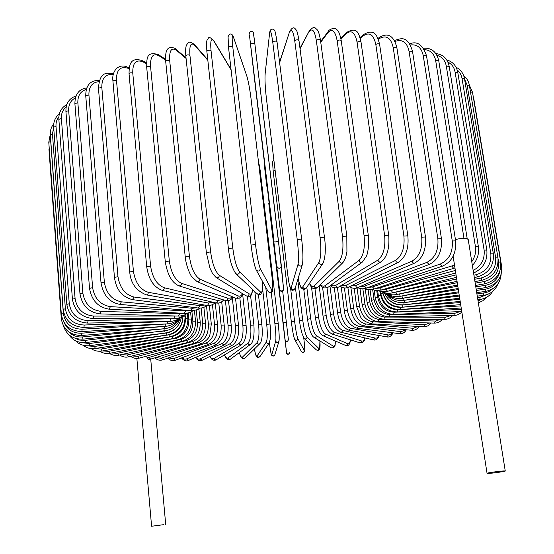 <?xml version="1.0" encoding="UTF-8"?>
<svg xmlns="http://www.w3.org/2000/svg" width="554" height="554" viewBox="0 0 554 554"><rect width="100%" height="100%" fill="white"/><g stroke="black" fill="none" stroke-linecap="round" stroke-linejoin="round"><path stroke-width="0.83" d="M455.436 239.591C460.049 238.372 463.871 238.04 466.904 238.608L468.213 239.501L505.255 471.004C505.726 471.406 492.534 473.275 488.344 473.407L487.056 473.331C486.516 472.943 499.881 471.045 504.022 470.928L505.255 471.004M147.045 357.759L148.95 357.462L150.653 359.11L148.541 359.47L147.045 357.759L146.886 356.042M163.451 524.693L151.595 526.252L163.451 524.693M113.473 73.717C107.026 73.197 99.824 70.67 98.446 88.204L101.811 87.373L117.974 276.688C119.858 288.011 125.225 294.804 134.082 297.055L200.056 305.621L204.509 305.046M113.231 74.686C105.53 73.779 101.728 78.01 101.811 87.373M117.974 276.688L114.449 277.381C115.744 286.501 119.629 296.286 132.392 299.631L198.387 308.038C201.781 308.356 204.585 307.498 206.815 305.448M134.082 297.055L132.392 299.631M200.056 305.621L198.387 308.038M112.912 80.849L116.465 80.039L133.431 271.294L129.719 271.986L112.912 80.849C112.289 76.237 113.418 72.172 116.305 68.654C119.719 65.794 123.348 65.24 127.198 67.013L127.919 68.232C120.197 66.051 116.382 69.984 116.465 80.039M129.096 68.71L127.919 68.232M133.431 271.294C135.287 282.769 140.28 289.784 148.417 292.339L208.567 303.024L213.179 302.304M208.567 303.024L208.062 304.818L206.67 305.427C210.506 305.725 213.248 304.825 214.89 302.706M148.417 292.339L147.883 294.25L146.457 294.908L206.67 305.427M129.047 73.862C129.629 72.865 130.869 72.602 132.766 73.073L150.598 266.045L146.706 266.73L129.047 73.862C129.075 63.897 130.834 57.062 142.136 60.601L142.835 61.799C135.91 59.216 132.551 62.976 132.766 73.073M146.568 63.703L142.835 61.799M150.598 266.045C152.426 277.665 156.976 284.894 164.268 287.748L217.812 300.517L222.466 299.548M217.812 300.517C217.736 302.152 217.023 302.941 215.672 302.886C218.802 303.606 221.455 302.616 223.643 299.915M164.268 287.748C164.178 289.493 163.43 290.344 162.024 290.296L215.672 302.886M146.699 67.325C147.371 66.258 148.666 66.009 150.57 66.57L169.323 261.024L165.272 261.696L146.699 67.325C146.962 60.019 145.522 50.677 158.444 54.659L159.074 55.815C153.049 52.852 150.21 56.439 150.57 66.57M165.584 60.033L159.074 55.815M169.323 261.024C171.103 272.769 175.161 280.206 181.497 283.336L228.082 298.232L230.512 298.066L232.264 296.709M227.708 298.128C227.597 299.839 226.794 300.607 225.312 300.441C228.726 301.182 231.281 300.046 232.985 297.02M181.497 283.336C181.366 285.172 180.514 286.009 178.949 285.836L225.312 300.441M165.688 61.342C166.47 60.199 167.807 59.957 169.697 60.621L189.413 256.294L185.23 256.945L165.688 61.342C165.355 54.749 165.965 50.781 167.523 49.445C168.651 46.169 175.75 47.942 175.95 49.292L176.477 50.359C171.442 47.048 169.178 50.462 169.697 60.621M186.082 58.44L176.477 50.359M189.413 256.294C191.137 268.143 194.641 275.767 199.925 279.174L238.172 295.884C239.972 296.612 241.392 295.857 242.423 293.62M238.172 295.884C238.005 297.692 237.105 298.426 235.478 298.094C239.619 298.786 242.063 297.366 242.804 293.849M199.925 279.174C199.738 281.12 198.782 281.924 197.051 281.577L235.478 298.094M185.964 56.279L185.825 55.989C186.719 54.777 188.09 54.555 189.932 55.317L210.638 251.918L206.344 252.548L185.825 55.989C185.133 44.992 186.643 45.199 187.792 43.24C188.651 41.467 190.881 41.917 194.475 44.59L194.856 45.504C190.888 41.875 189.253 45.151 189.932 55.317M207.833 60.303L194.856 45.504M210.638 251.918C212.307 263.849 215.208 271.647 219.363 275.31L249.092 293.8C250.914 294.783 252.125 293.398 252.742 289.652M249.092 293.8C248.843 295.746 247.839 296.432 246.073 295.843C251.377 296.889 250.962 296.529 252.894 289.797M219.363 275.31C219.086 277.409 217.999 278.15 216.108 277.533L246.073 295.843M206.933 51.55L206.857 51.349C207.875 50.068 209.273 49.86 211.046 50.733L232.763 247.957L228.449 248.684M231.094 69.873L214.003 41.321C211.171 37.423 210.188 40.56 211.046 50.733M214.003 41.321L213.782 40.636C210.596 37.43 208.74 36.709 208.207 38.489C207.127 41.162 206.109 37.561 206.857 51.349L228.387 248.559C229.675 260.145 232.174 268.524 235.886 273.69L256.966 293.655C258.843 294.638 259.978 294.056 260.373 291.903C262.333 293.177 263.053 289.687 262.534 281.425M232.763 247.957C234.356 259.958 236.627 267.901 239.577 271.792L260.373 291.903M239.577 271.792C239.148 274.112 237.915 274.749 235.886 273.69M251.073 244.979L228.546 47.499C229.688 46.148 231.101 45.954 232.784 46.931L255.498 244.48L251.087 245.11C252.603 257.146 254.231 265.207 255.983 269.286M255.498 244.48C257.014 256.523 258.621 264.583 260.332 268.669L271.896 290.22C273.074 291.57 273.115 287.124 272 276.889L251.059 98.854C249.785 88.792 248.344 81.119 246.752 75.836L233.698 37.866C232.05 33.746 231.745 36.772 232.784 46.931M233.698 37.866L233.615 37.506C232.604 34.473 231.233 33.406 229.501 34.32L228.068 36.619L228.546 47.499L251.066 245.041C252.603 257.402 254.314 265.719 256.204 270.006L268.094 291.446C269.978 293.038 271.245 292.63 271.896 290.22M246.752 75.836L233.615 37.506M260.332 268.669C259.618 271.28 258.247 271.73 256.204 270.006M250.609 44.472C251.883 43.067 253.303 42.893 254.868 43.967L278.551 241.516L274.112 242.05L249.522 35.678L274.112 242.05M253.697 35.186L254.868 43.96L253.517 33.171C253.434 32.042 252.534 31.412 250.803 31.266C249.106 32.956 248.677 34.424 249.522 35.671L254.009 74.845M281.37 266.093L283.544 288.807C282.464 291.446 281.12 291.591 279.5 289.236M254.868 43.967L281.37 266.038C280.199 268.898 278.731 269.057 276.979 266.516M278.551 241.516L283.544 288.807C284.181 288.357 283.419 292.422 280.075 290.878C278.987 287.969 280.324 295.026 277.907 276.121L254.009 74.838M301.639 239.127L277.014 41.779C274.486 26.066 274.597 31.356 272.866 29.203C271.044 28.718 269.95 30.068 269.583 33.247L265.151 73.668C264.764 79.187 265.137 86.985 266.252 97.061L287.789 275.019C289.126 285.227 290.248 289.534 291.162 287.935L298.052 264.21C298.841 259.826 298.564 251.606 297.214 239.543L272.769 42.222C274.182 40.885 275.601 40.74 277.014 41.779L301.625 238.989M272.769 42.222C271.377 32.104 270.317 29.244 269.59 33.642M298.052 264.21C299.319 266.557 300.753 266.689 302.359 264.59C303.294 259.701 303.059 251.191 301.646 239.058L297.214 239.543M269.583 33.247L265.151 73.668M265.151 73.294C264.75 79 265.117 86.95 266.252 97.137L287.782 275.068L289.299 284.624L291.002 289.458C292.29 290.878 293.662 290.49 295.13 288.288C293.655 290.234 292.332 290.116 291.162 287.935M298.211 278.177C299.659 285.67 301.168 288.572 302.747 286.889L318.931 262.395C320.981 257.915 321.368 249.66 320.101 237.624L294.763 40.871C296.293 39.618 297.699 39.493 298.973 40.497L298.952 40.719M324.457 237.327L298.973 40.497C296.916 28.663 296.362 30.629 295.199 28.753C293.662 26.869 291.792 27.852 289.583 31.696L279.618 62.637M294.763 40.871C293.191 30.789 291.446 27.977 289.52 32.43M318.931 262.395C319.88 264.535 321.209 264.874 322.934 263.413C325.447 257.499 325.967 248.753 324.492 237.181L320.101 237.624M298.184 278.274C300.961 290.566 301.348 287.318 302.927 289.174C304.028 289.652 305.199 289.202 306.445 287.817C304.845 289.181 303.613 288.869 302.747 286.889M309.603 283.142C311.085 286.473 312.594 287.457 314.139 286.093L339.36 261.1C342.628 256.564 343.667 248.303 342.483 236.316L316.32 40.435C317.941 39.265 319.326 39.161 320.468 40.13C318.612 29.549 317.151 29.847 315.503 28.206C314.173 26.731 312.082 27.679 309.243 31.066L300.053 48.78M316.32 40.435C314.582 30.394 312.165 27.603 309.084 32.056M346.707 236.136L342.483 236.316M309.478 283.329C311.438 288.682 314.125 290.04 317.532 287.394C315.96 288.35 314.824 287.921 314.139 286.093M317.532 287.394L343.023 262.52C341.333 263.545 340.114 263.067 339.36 261.1M320.537 284.465C322.068 286.314 323.633 286.688 325.219 285.573L359.103 260.332C363.521 255.775 365.183 247.541 364.075 235.623L337.178 40.899C338.861 39.826 340.211 39.743 341.229 40.664C340.024 34.258 338.494 30.553 336.638 29.563C334.713 26.377 327.739 30.498 328.3 31.349L328.03 32.52L320.752 42.215M337.178 40.899C335.281 30.913 332.227 28.122 328.03 32.52M341.229 40.664L368.292 235.277L364.075 235.623M320.205 284.791C321.839 287.962 324.547 288.738 328.328 287.104C326.832 287.796 325.794 287.284 325.219 285.573M328.328 287.104L362.441 262C360.848 262.728 359.733 262.167 359.103 260.332M331.112 285.054L333.134 285.919L335.544 285.504L377.918 260.082C383.416 255.546 385.653 247.368 384.628 235.547L357.081 42.249C358.805 41.266 360.114 41.211 361.014 42.083C359.006 35.179 358.417 25.664 346.506 32.513L346.16 33.794L340.987 39.154M357.081 42.249C355.038 32.326 351.395 29.507 346.16 33.794M361.014 42.083L388.707 235.249L384.628 235.547M330.454 285.539C332.802 288.038 335.565 288.53 338.736 287.007C337.338 287.512 336.382 286.944 335.876 285.317M338.736 287.007L380.958 261.924C379.483 262.444 378.472 261.827 377.918 260.082M341.264 285.504L346.015 285.331L395.604 260.352C402.093 255.879 404.856 247.783 403.901 236.073L375.82 44.445C377.558 43.558 378.818 43.524 379.615 44.348C377.219 34.86 374.158 28.434 363.666 34.514L363.265 35.851L360.252 38.399M375.82 44.445C373.645 34.59 369.463 31.723 363.265 35.851M379.615 44.348L407.834 235.824L403.901 236.073M340.177 286.155C342.85 288.219 345.668 288.544 348.632 287.138L347.005 286.972L346.015 285.331M348.632 287.138L398.361 262.312C397.024 262.679 396.103 262.028 395.604 260.352M350.897 286.009L355.543 285.615L411.989 261.128C419.357 256.744 422.591 248.76 421.705 237.174L393.195 47.443L396.823 47.409C393.721 35.719 387.98 32.347 379.601 37.291L379.178 38.648L378.313 39.265M393.195 47.443C390.902 37.665 386.235 34.729 379.178 38.648M396.823 47.409L425.465 236.98L421.705 237.174M349.29 286.813C352.822 288.579 355.703 288.807 357.932 287.505L356.444 287.235L355.543 285.615M357.932 287.505L414.475 263.171L412.945 262.859L411.989 261.128M359.92 286.647L364.373 286.155L426.912 262.374C435.049 258.116 438.699 250.263 437.868 238.829L409.039 51.183L412.495 51.203C407.564 35.29 400.999 38.302 394.559 40.546M409.039 51.183C406.955 42.152 402.287 38.905 395.037 41.446M412.495 51.203L441.441 238.677L437.868 238.829M357.725 287.595C360.342 289.036 363.279 289.216 366.533 288.115L364.373 286.155M366.533 288.115L429.142 264.487L426.912 262.374M368.251 287.471L372.426 286.937L440.257 264.071C449.045 259.964 453.047 252.271 452.265 240.99L423.235 55.594L426.504 55.677C422.716 44.729 417.134 40.781 409.766 43.849M423.235 55.594C421.504 47.692 417.245 44.147 410.445 44.964M426.504 55.677L455.637 240.886L452.265 240.99M365.342 288.495C366.104 289.61 369.116 289.763 374.372 288.959L372.426 286.937M374.372 288.959L442.231 266.239L440.257 264.071M463.968 238.324L435.679 60.608L438.754 60.739L467.195 238.698M375.806 288.475L379.649 287.962L454.522 265.144M435.679 60.608C434.267 53.78 430.527 50.116 424.461 49.625M454.959 267.942L453.657 268.385L451.939 266.19M453.657 268.385L381.381 290.026L379.649 287.962M471.759 261.682C474.965 257.077 476.191 252.07 475.429 246.662L446.309 66.141L449.183 66.321C447.5 58.62 443.082 54.382 435.915 53.606M446.309 66.141C445.187 60.393 442.085 56.792 436.995 55.352M382.537 289.68L385.993 289.209L455.346 270.449M449.183 66.321L478.379 246.641L475.429 246.662M380.189 291.473L380.723 295.247L378.396 295.933L377.662 290.635L381.741 291.743L386.055 291.633L387.502 291.314L385.993 289.209M473.158 270.442C481.281 266.045 484.93 259.258 484.113 250.076L455.104 72.124L457.763 72.339C456.441 65.815 452.777 61.681 446.766 59.929M455.104 72.124C454.245 67.477 451.863 64.146 447.951 62.124M388.396 291.072L456.046 274.923M457.763 72.339L486.841 250.089L484.113 250.076M382.121 291.785C385.446 293.322 388.977 293.655 392.71 292.796L391.415 290.656M473.919 275.193L476.516 274.625C486.71 271.315 491.488 264.376 490.851 253.808L462.036 78.474L464.494 78.723C463.497 73.426 460.679 69.603 456.06 67.242M462.036 78.474C461.427 74.977 459.813 72.152 457.209 69.991M393.34 292.644L456.683 278.974M464.494 78.723L493.365 253.857L490.851 253.808M385.3 292.879C388.908 294.783 392.8 295.31 396.976 294.458L395.895 292.297M474.3 277.582L477.506 276.882L476.516 274.625M474.577 279.299L481.197 277.997C491.467 274.923 496.287 268.191 495.671 257.811L467.14 85.108L469.397 85.385C468.684 81.383 466.773 78.121 463.67 75.621M467.14 85.108L464.536 78.973M397.343 294.375L457.265 282.713M469.397 85.385L497.97 257.88L495.671 257.811M387.017 293.682C390.992 296.286 395.418 297.152 400.286 296.279L399.42 294.105M474.951 281.633L481.959 280.255L481.197 277.997M470.484 91.95L472.507 92.262L469.342 85.074M475.194 283.163L484.168 281.577C494.41 278.738 499.23 272.222 498.628 262.028L498.122 258.981M400.397 296.258L457.812 286.224M472.507 92.262L500.719 262.125L498.628 262.028M387.128 293.752C391.47 297.643 396.643 299.139 402.633 298.246L401.975 296.058M475.561 285.442L484.702 283.835L484.168 281.577M473.628 99L473.255 96.763M475.789 286.847L485.47 285.331C493.344 283.655 498.122 279.029 499.791 271.467M402.495 298.274L458.338 289.576M473.885 99.27L501.675 266.529L500.92 266.322M386.588 293.502C391.027 298.897 396.837 301.175 404.025 300.337L403.575 298.142M476.142 289.091L485.796 287.581L485.47 285.331M476.357 290.428L485.179 289.216C490.373 288.385 494.355 285.836 497.125 281.564M403.568 300.406L458.844 292.831M385.605 293.038C389.787 300.053 396.082 303.218 404.482 302.532L404.226 300.33M476.71 292.63L485.304 291.452L485.179 289.216M476.925 293.959L486.308 292.574L489.701 291.079L492.624 288.856M400.369 302.65L403.949 302.609L459.349 296.044M384.317 292.623C387.945 301.182 394.51 305.247 404.011 304.811L403.949 302.609M477.271 296.127L483.303 295.414L483.372 293.191M477.493 297.491L480.124 297.228L487.652 294.354M389.718 300.503C393.479 303.855 397.827 305.337 402.779 304.956L459.848 299.25M382.641 292.02C385.355 302.159 392.024 307.2 402.654 307.158L402.779 304.956M477.832 299.631L479.875 299.43L480.124 297.228M478.033 300.864L482.119 299.056M383.506 295.24C386.512 303.322 392.26 307.359 400.743 307.345L460.36 302.519M380.536 291.549L380.84 293.731L382.849 293.059M380.84 293.731C383.354 304.077 389.884 309.347 400.438 309.548L400.743 307.345M380.723 295.247C382.946 304.548 388.666 309.388 397.883 309.769L460.886 305.891M378.396 295.933C380.889 306.237 387.218 311.577 397.398 311.957L397.883 309.769M376.762 290.615L377.71 297.463C379.892 306.722 385.397 311.639 394.24 312.207L461.44 309.43M374.172 290.248L375.273 298.149L377.71 297.463M375.273 298.149C377.731 308.412 383.839 313.82 393.582 314.381L394.24 312.207M372.683 289.784L374.047 299.672C376.173 308.89 381.443 313.883 389.857 314.644L454.557 313.356L460.215 311.577M370.017 289.617L371.492 300.351L374.047 299.672M371.492 300.351C373.929 310.586 379.774 316.071 389.04 316.798L389.857 314.644M389.04 316.798L453.678 315.455L454.557 313.356M368.057 289.389L369.774 301.868C371.831 311.05 376.838 316.105 384.781 317.054L445.478 317.255L450.921 315.51M365.197 288.53L367.108 302.539L369.774 301.868M367.108 302.539C369.504 312.747 375.072 318.301 383.804 319.194L384.781 317.054M383.804 319.194L444.46 319.319L445.478 317.255M362.849 288.842L364.92 304.028C366.914 313.169 371.63 318.308 379.061 319.429L435.513 321.057L440.735 319.312M359.961 288.482L362.164 304.686L364.92 304.028M362.164 304.686C364.518 314.887 369.774 320.503 377.932 321.542L379.061 319.429M377.932 321.542L434.364 323.093L435.513 321.057M357.06 287.838L359.532 306.14C361.457 315.254 365.862 320.461 372.745 321.749L424.745 324.748L429.724 322.968M354.2 288.295L356.686 306.784L359.532 306.14M356.686 306.784L360.446 316.646C361.734 319.7 365.411 322.096 371.471 323.848L372.745 321.749M371.471 323.848L423.464 326.749L424.745 324.748M350.911 287.644L353.66 308.197C355.516 317.283 359.588 322.553 365.889 324.014L413.249 328.307L417.979 326.445M347.884 287.471L350.73 308.827L353.66 308.197M350.73 308.827C352.566 316.445 354.463 323.404 364.477 326.077L365.889 324.014M364.477 326.077L411.844 330.274L413.249 328.307M344.401 287.955L347.344 310.185C349.117 319.243 352.85 324.582 358.549 326.202L401.11 331.728L405.556 329.72M341.188 286.854L344.346 310.787L347.344 310.185M344.346 310.787C345.329 319.575 349.546 325.392 356.984 328.231L358.549 326.202M356.984 328.231L399.586 333.653L401.11 331.728M337.428 287.623L340.634 312.089C342.324 321.126 345.703 326.528 350.765 328.3L388.763 335.031L391.013 334.457L392.523 332.753M334.325 287.831L337.566 312.671L340.634 312.089M337.566 312.671C338.785 321.749 342.614 327.622 349.055 330.288L350.765 328.3M349.055 330.288L386.754 336.874L388.409 334.99M329.942 285.919L333.57 313.896C335.177 322.92 338.182 328.383 342.601 330.295L375.224 338.079C376.838 338.411 378.077 337.559 378.95 335.509M327.012 287.845L330.44 314.457L333.57 313.896M330.44 314.457C331.846 323.834 335.274 329.762 340.731 332.241L342.109 331.811L342.601 330.295M340.731 332.241L373.431 339.914L375.224 338.079M322.573 287.284L326.195 315.607C327.719 324.616 330.35 330.142 334.104 332.185L361.617 340.994C363.126 341.402 364.213 340.378 364.878 337.905M319.159 285.802L323.024 316.14L326.195 315.607M323.024 316.14C324.478 325.676 327.49 331.652 332.061 334.069L333.543 333.73L334.104 332.185M332.061 334.069L359.878 342.822L361.09 342.448L361.617 340.994M314.956 288.62L318.571 317.2C319.997 326.202 322.248 331.791 325.323 333.958L347.656 343.715C349.048 344.214 349.948 342.919 350.35 339.831M315.448 317.809L318.571 317.2M311.48 286.889L315.351 317.712C317.241 328.266 319.817 334.277 323.079 335.752C324.457 336.043 325.205 335.447 325.323 333.958M323.079 335.752L345.744 345.481L347.226 345.045L347.656 343.715M306.812 287.277L310.725 318.682C312.068 327.677 313.931 333.321 316.306 335.606L333.418 346.243C334.658 346.832 335.308 345.094 335.371 341.035M307.539 319.236L310.725 318.682M303.786 289.347L307.484 319.159C309.104 329.498 311.216 335.53 313.827 337.254C315.295 337.753 316.119 337.199 316.306 335.606M313.827 337.254L331.07 347.794C332.462 348.265 333.245 347.753 333.418 346.243M297.761 279.673L302.719 320.032C303.973 329.028 305.441 334.72 307.117 337.116L318.959 348.57C319.99 349.214 320.309 346.679 319.9 340.966M299.479 320.537L302.719 320.032M295.407 287.394L299.451 320.482C300.067 324.429 299.873 325.489 302.235 334.187L304.347 338.522C305.891 339.339 306.812 338.868 307.117 337.116M304.347 338.522L316.348 349.886C317.802 350.661 318.675 350.218 318.959 348.57M290.684 289.015L294.596 321.251C295.76 330.246 296.826 335.994 297.803 338.487L304.34 350.675C304.998 351.25 304.866 347.559 303.945 339.602L303.71 337.705M303.717 337.711L303.945 339.602M291.314 321.645L273.157 171.131L275.116 170.362M294.555 338.93C293.558 336.437 292.477 330.696 291.314 321.694L294.596 321.251M273.842 159.829L272.547 161.664L273.157 171.131L291.307 321.673C292.581 331.375 293.717 337.31 294.728 339.47C296.258 340.779 297.283 340.454 297.803 338.487M294.728 339.47L301.452 351.603C302.899 352.836 303.862 352.524 304.34 350.675M268.752 203.083L285.255 341.977L268.752 203.083M266.765 186.213L264.175 163.582L266.765 186.206M288.412 339.782L282.678 291.203L288.412 339.74C287.547 341.901 286.453 342.019 285.144 340.094L264.3 161.678M285.255 341.97L286.57 352.926L285.144 340.094M265.214 172.183L265.505 171.816M283.101 322.712L286.397 322.324M286.57 352.926C287.803 354.733 288.821 354.622 289.638 352.593C290.49 352.531 287.505 355.606 286.688 353.521L285.255 341.977M271.834 354.532C272.713 356.208 273.724 356.291 274.853 354.789C273.835 356.354 272.776 356.499 271.682 355.218C271.308 355.439 270.594 351.603 269.542 343.702L269.417 342.614L269.542 343.702C270.525 351.631 271.287 355.252 271.834 354.532L275.733 341.105C276.148 338.446 275.864 332.608 274.881 323.584L278.177 323.252C279.161 332.275 279.431 338.113 278.987 340.772M259.701 172.259L260.435 172.626L278.17 323.197M274.881 323.584L271.273 292.761M275.733 341.105C276.668 342.884 277.741 342.974 278.939 341.382C279.472 339.006 279.216 332.954 278.177 323.224L260.435 172.626C260.553 172.162 258.815 161.886 258.6 162.904M254.404 348.992C255.352 354.47 256.267 356.776 257.139 355.903L266.356 341.95C267.478 339.228 267.596 333.342 266.703 324.298L262.658 289.23M266.703 324.298L269.971 324.035M266.356 341.95C267.049 343.57 268.053 343.819 269.369 342.691L270.435 338.3C270.802 329.242 270.283 327.553 269.992 323.972L265.719 287.159M257.139 355.903C257.79 357.427 258.732 357.662 259.971 356.596L269.369 342.691M239.39 352.559C240.415 356.395 241.468 357.884 242.548 357.025L257.077 342.628C258.905 339.844 259.417 333.917 258.614 324.859L254.84 291.639M258.614 324.859L261.841 324.651M257.077 342.628C257.624 344.131 258.552 344.477 259.861 343.667C262.063 341.271 262.734 334.907 261.883 324.568L258.448 294.541M242.548 357.025C243.061 358.438 243.94 358.763 245.18 357.995L259.861 343.667M224.571 354.837C225.693 357.683 226.884 358.701 228.13 357.898L247.943 343.134C250.47 340.301 251.377 334.339 250.657 325.253L247.423 296.418M250.657 325.253L253.898 324.997L250.581 295.587M247.943 343.134C248.407 344.546 249.265 344.955 250.533 344.359C253.407 342.164 254.528 335.71 253.898 324.997M228.13 357.898L229.058 359.2L230.388 359.172L250.533 344.359M210.014 356.34C211.247 358.535 212.556 359.262 213.941 358.514L239.009 343.466C242.223 340.592 243.518 334.595 242.881 325.482L239.84 297.941M242.881 325.482L246.087 325.26L242.645 294.278M239.009 343.466L239.91 344.83L241.426 344.823C245.332 341.458 246.89 334.941 246.087 325.26M213.941 358.514L214.599 359.678L216.053 359.885L241.426 344.823M195.804 357.275C197.141 359.034 198.561 359.56 200.056 358.86L230.326 343.612C234.217 340.717 235.886 334.692 235.332 325.544L232.341 298.031M235.332 325.544L238.504 325.357L235.519 298.114M230.326 343.612L231.157 344.969L232.59 345.073C237.382 341.326 239.356 334.755 238.504 325.357M200.056 358.86L202.217 360.232L232.59 345.073M181.996 357.759L184.205 359.137L186.206 359.061L221.946 343.577C226.503 340.662 228.539 334.616 228.068 325.427L225.388 300.462M228.068 325.427L231.184 325.281L228.518 300.635M221.946 343.577L224.065 345.114C229.778 340.945 232.154 334.339 231.184 325.281M186.539 358.937L188.582 360.384L224.065 345.114M168.658 357.842L173.464 358.729L213.913 343.348C219.121 340.44 221.524 334.374 221.122 325.143L218.775 303.01M221.122 325.143L224.176 325.032L221.697 301.798M213.913 343.348L215.901 344.962C222.569 340.35 225.326 333.709 224.176 325.032M173.464 358.729L175.396 360.252L215.901 344.962M155.854 357.552L160.909 358.237L206.296 342.94C212.127 340.038 214.876 333.958 214.543 324.686L212.438 304.575M214.543 324.686L217.535 324.609L215.236 302.782M206.296 342.94L208.152 344.616C217.216 339.768 217.577 332.455 217.535 324.609M160.909 358.237L162.724 359.83L208.152 344.616M148.95 357.462L199.142 342.337C205.569 339.464 208.65 333.369 208.387 324.055L206.49 305.732M208.387 324.055L211.296 324.014L209.377 305.517M199.142 342.337L200.86 344.076C206.351 340.98 209.377 337.781 209.952 334.464L211.296 324.014M132.164 355.917L137.662 356.381L192.501 341.548C199.502 338.716 202.896 332.615 202.695 323.259L201.137 308.052M202.695 323.259L205.52 323.252L203.886 307.325M192.501 341.548L194.08 343.348C201.815 340.419 205.624 333.723 205.52 323.252M137.662 356.381L139.255 358.099L194.08 343.348M121.423 354.595L127.143 355.003L186.428 340.572C193.962 337.788 197.66 331.694 197.508 322.283L196.268 310.005M197.508 322.283L200.243 322.31L198.858 308.654M186.428 340.572L187.868 342.427C196.185 339.505 200.313 332.802 200.243 322.31M127.143 355.003L128.611 356.783L187.868 342.427M111.541 352.933L117.476 353.327L180.978 339.408C189.011 336.693 192.979 330.606 192.875 321.147L191.919 311.577M192.875 321.147L195.514 321.209L194.433 310.517M180.978 339.408L182.266 341.312C191.137 338.432 195.555 331.728 195.514 321.209M117.476 353.327L118.812 355.162L182.266 341.312M102.587 350.931L108.75 351.34L176.193 338.058C184.683 335.433 188.9 329.36 188.845 319.845L188.173 313.065M188.845 319.845L191.372 319.942L190.604 312.255M176.193 338.058L177.328 340.024C186.712 337.192 191.386 330.496 191.372 319.942M108.75 351.34L109.955 353.244L177.328 340.024M94.63 348.591L101.057 349.055L172.135 336.534C181.033 334.007 185.472 327.954 185.452 318.384L185.098 314.804M185.452 318.384L187.861 318.515L187.363 313.529M172.135 336.534L173.111 338.549C182.945 335.793 187.861 329.111 187.861 318.515M101.057 349.055L102.123 351.014L173.111 338.549M87.511 345.821L94.499 346.465L168.845 334.838C176.871 332.968 181.504 327.885 182.758 319.603M182.965 316.743L185.015 316.936L184.821 314.921M168.845 334.838L169.649 336.901C179.884 334.242 185.008 327.587 185.015 316.936M94.499 346.465L95.413 348.487L169.649 336.901M81.071 342.497L89.173 343.57L166.366 332.975C170.985 332.255 174.732 330.004 177.599 326.23M166.366 332.975L166.996 335.094C177.238 332.698 182.557 326.313 182.938 315.939M89.173 343.57L89.921 345.661L166.996 335.094M74.949 338.231L79.104 339.983L84.409 340.468L167.516 330.392M164.746 330.96L165.189 333.127C174.462 331.347 179.891 325.918 181.47 316.84M85.171 340.391L85.745 342.538L165.189 333.127M68.883 331.991C72.602 335.703 77.172 337.344 82.588 336.936L164.69 328.716M164.012 328.799L164.268 331.008C172.495 329.741 177.848 325.267 180.334 317.594M82.588 336.936L82.982 339.145L164.268 331.008M49.071 146.118L49.278 148.991M62.117 318.287L61.3 318.702L48.967 149.4M64.105 322.567C67.408 329.845 73.204 333.39 81.514 333.21L165.314 326.382M164.199 326.507L164.261 328.757C171.366 327.913 176.449 324.395 179.524 318.218M81.514 333.21L81.708 335.475L164.261 328.757M48.787 142.233L50.726 141.457L63.35 313.585L61.321 314.173L48.787 142.233L50.296 134.248M50.698 139.878L50.726 141.457M63.35 313.585C65.164 323.647 71.39 328.861 82.02 329.235L166.955 323.924M165.334 324.104L165.196 326.389C171.124 325.87 175.75 323.273 179.067 318.605M82.02 329.235L82.013 331.562L165.196 326.389M50.331 134.809L52.471 133.999L65.372 308.772L63.135 309.388L50.331 134.809C50.075 130.64 51.217 126.963 53.759 123.764M58.842 116.783C56.723 119.525 55.781 122.711 56.009 126.34L53.662 127.164L52.471 133.999M65.372 308.772C67.214 319.021 73.488 324.443 84.194 325.039L169.552 321.368M167.433 321.597L167.086 323.917C171.962 323.633 176.02 321.791 179.261 318.405M84.194 325.039L83.966 327.414L167.086 323.917M56.009 126.34L69.264 303.737L66.812 304.368L53.662 127.164C53.392 121.679 55.282 117.254 59.333 113.882M69.264 303.737C71.134 314.166 77.401 319.803 88.079 320.648L173.111 318.737M170.507 319.007L169.946 321.362C174.171 321.216 177.799 319.817 180.846 317.158M88.079 320.648L87.629 323.072L169.946 321.362M58.849 119.366L61.397 118.528L75.081 298.509L72.415 299.167L58.849 119.366C58.599 112.621 61.252 107.711 66.785 104.63M66.141 107.012C62.72 109.886 61.141 113.722 61.397 118.528M75.081 298.509C76.971 309.132 83.183 314.991 93.73 316.092L177.619 316.043M174.552 316.355L173.776 318.737C177.585 318.702 180.923 317.56 183.776 315.316M93.73 316.092L93.051 318.564L173.776 318.737M65.919 111.493L68.682 110.648L82.865 293.142L79.977 293.814L65.919 111.493C65.746 103.522 69.098 98.349 75.974 95.98M75.344 97.892C70.642 100.454 68.419 104.706 68.682 110.648M82.865 293.142C84.762 303.945 90.863 310.032 101.167 311.403L179.551 313.668L183.055 313.315M179.551 313.668L178.561 316.071L180.036 316.043L184.247 315.15L187.944 313.114M101.167 311.403L100.246 313.917L178.561 316.071M74.887 103.619L77.858 102.767L92.622 287.678L89.519 288.357L74.887 103.619C75.025 94.208 79.014 88.965 86.84 87.899M86.313 89.436C80.448 91.272 77.629 95.717 77.858 102.767M92.622 287.678C94.526 298.661 100.447 304.984 110.391 306.639L185.5 310.967L189.378 310.559M185.5 310.967L184.281 313.384L185.694 313.391L189.703 312.615L193.235 310.69M110.391 306.639L109.221 309.187L184.281 313.384M85.745 95.828L88.917 94.983L104.346 282.173L101.022 282.865L85.745 95.828C85.773 82.899 92.546 80.275 99.346 80.441M98.958 81.66C92.089 82.366 88.744 86.805 88.917 94.983M104.346 282.173C106.236 293.329 111.922 299.887 121.381 301.84L192.342 308.273L196.552 307.802M192.342 308.273L190.908 310.697C196.199 310.247 199.08 309.395 199.558 308.128M121.381 301.84L119.955 304.409L190.908 310.697M98.446 88.204L114.449 277.381M129.227 67.837L127.198 67.013M146.457 294.908C136.215 290.857 130.633 283.219 129.719 271.986M146.602 62.879L142.136 60.601M162.024 290.296C153.68 287.117 148.576 279.264 146.706 266.73M165.542 59.264L158.444 54.659M178.949 285.836C171.989 282.859 167.433 274.812 165.272 261.696M186.006 57.768L175.95 49.292M197.051 281.577L191.926 276.882C191.213 276.571 186.199 267.132 185.23 256.945M207.778 59.77L194.475 44.59M216.108 277.533L212.438 273.364L209.89 267.894L206.344 252.548M231.053 69.513L213.782 40.636M262.582 281.508C262.908 294.825 262.374 290.587 260.892 294.022C259.736 294.922 258.427 294.797 256.966 293.655M246.675 75.496C248.324 80.953 249.792 88.765 251.073 98.924L272.014 276.931L272.824 286.799L272.36 291.66C271.446 293.357 270.027 293.281 268.094 291.446M302.359 264.59L295.13 288.288M279.576 62.263L289.583 31.696M322.934 263.413L306.445 287.817M320.468 40.13L346.797 235.921L346.929 251.634L345.696 257.548L343.023 262.52M299.977 48.24L309.243 31.066M320.655 41.536L328.3 31.349M362.441 262L366.416 256.177C367.053 255.643 369.726 245.394 368.292 235.277M340.842 38.399L346.506 32.513M380.958 261.924C387.108 257.388 389.691 248.497 388.707 235.249M360.017 37.61L363.666 34.514M398.361 262.312C405.853 257.16 409.011 248.331 407.834 235.824M377.973 38.448L379.601 37.291M414.475 263.171C422.633 258.663 426.296 249.937 425.465 236.98M429.142 264.487C438.131 260.041 442.231 251.44 441.441 238.677M442.231 266.239C451.932 261.89 456.399 253.434 455.637 240.886M487.056 473.331L453.13 256.267M372.018 289.513L376.588 290.608L381.381 290.026M438.754 60.739C436.58 51.813 431.518 47.644 423.568 48.233M455.741 272.956L387.502 291.314M472.368 265.505C477.306 260.082 479.314 253.794 478.379 246.641M456.427 277.353L392.71 292.796M473.58 273.046C483.282 268.482 487.707 260.83 486.841 250.089M457.05 281.342L396.976 294.458M477.506 276.882C488.794 273.226 494.078 265.553 493.365 253.857M457.625 285.033L400.286 296.279M481.959 280.255C493.344 276.834 498.683 269.376 497.97 257.88M458.172 288.495L402.633 298.246M484.702 283.835C496.086 280.656 501.425 273.42 500.719 262.125M458.684 291.813L404.025 300.337M485.796 287.581C497.083 284.652 502.374 277.637 501.675 266.529M459.19 295.033L404.482 302.532M485.304 291.452C494.819 289.451 500.089 283.821 501.135 274.576M459.688 298.211L404.011 304.811M483.303 295.414C490.401 294.285 495.228 290.518 497.79 284.112M460.187 301.397L402.654 307.158M479.875 299.43C485.442 298.731 489.66 296.099 492.541 291.536M460.693 304.645L400.438 309.548M478.351 302.872L482.756 300.801L486.267 297.498M461.219 307.989L397.398 311.957M478.434 303.384L479.155 302.616M461.766 311.514L393.582 314.381M453.678 315.455C456.427 315.545 459.155 314.416 461.856 312.089M444.46 319.319C447.362 319.492 450.146 318.211 452.826 315.468M434.364 323.093C437.577 323.141 440.229 321.881 442.321 319.319M423.464 326.749C426.538 326.888 429.052 325.641 431.019 323.003M411.844 330.274C414.773 330.516 417.155 329.256 418.99 326.5M399.586 333.653C402.37 334.014 404.614 332.725 406.317 329.789M386.754 336.874C389.24 337.49 391.346 336.139 393.07 332.822M373.431 339.914C376.041 340.523 378.001 339.076 379.31 335.572M359.671 342.767C363.507 343.39 365.031 339.657 365.1 337.961M345.53 345.405C348.307 346.458 349.948 344.609 350.467 339.865M331.07 347.794L333.695 347.774C334.761 345.703 334.997 348.404 335.426 341.056M316.348 349.886L318.031 350.502L319.658 349.068L319.921 340.98M301.452 351.603C302.816 352.891 303.869 352.801 304.617 351.326C305.025 351.631 304.804 347.725 303.945 339.623M274.853 354.789L278.939 341.382M259.971 356.596L257.368 357.33C256.585 355.931 256.502 359.186 254.39 349.013M245.18 357.995L242.631 358.583C241.094 356.887 241.44 359.352 239.342 352.6M230.582 359.047C228.165 360.702 226.122 359.324 224.453 354.906M216.24 359.788C214.647 360.619 213.061 360.342 211.476 358.95L209.807 356.444M202.217 360.232C199.849 361.437 197.591 360.502 195.458 357.427M188.582 360.384C186.31 361.561 183.942 360.751 181.47 357.96M175.396 360.252C172.758 361.25 170.265 360.529 167.917 358.092M162.724 359.83C159.926 360.744 157.301 360.086 154.864 357.849M165.722 524.645L150.716 359.089M150.653 359.11L200.86 344.076M151.595 526.252L136.859 358.445M139.255 358.099C136.125 358.895 133.237 358.293 130.599 356.298M128.611 356.783C125.869 357.635 122.843 357.039 119.546 355.003M118.812 355.162C115.848 355.966 112.684 355.363 109.311 353.355M109.955 353.244C106.264 353.916 102.892 353.244 99.845 351.243M102.123 351.014C98.051 351.665 94.381 350.855 91.098 348.584M95.413 348.487C90.738 349.131 86.611 348.044 83.038 345.225M89.921 345.661C84.256 346.292 79.471 344.671 75.579 340.8M85.745 342.538C78.426 343.099 72.782 340.475 68.8 334.664M82.982 339.145C73.024 339.387 66.522 334.997 63.468 325.967M81.708 335.475C70.039 335.267 63.239 329.672 61.3 318.702M82.013 331.562C70.192 331.126 63.295 325.33 61.321 314.173M83.966 327.414C72.096 326.749 65.15 320.738 63.135 309.388M87.629 323.072C75.808 322.158 68.869 315.925 66.812 304.368M93.051 318.564C81.39 317.387 74.513 310.926 72.415 299.167M100.246 313.917C88.875 312.484 82.124 305.78 79.977 293.814M109.221 309.187C98.273 307.484 91.701 300.545 89.519 288.357M119.955 304.409C109.553 302.442 103.238 295.261 101.022 282.865"/></g></svg>
